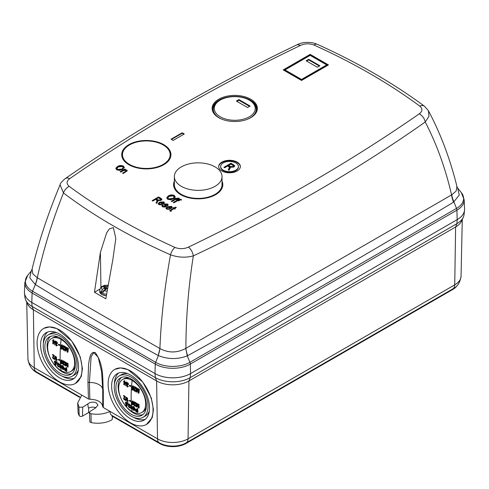 <?xml version="1.0" encoding="UTF-8"?>
<svg xmlns="http://www.w3.org/2000/svg" width="489" height="489" viewBox="0 0 489 489"><rect width="100%" height="100%" fill="white"/><g stroke="black" fill="none" stroke-linecap="round" stroke-linejoin="round"><path stroke-width="0.73" d="M129.469 144.958A23.833 13.759 0 0 0 122.488 154.689A23.833 13.759 0 0 0 137.201 167.397A23.833 13.759 0 0 0 163.173 164.42A23.833 13.759 0 0 0 170.154 154.689A23.833 13.759 0 0 0 155.441 141.975A23.833 13.759 0 0 0 129.469 144.958M181.346 186.327A23.833 13.759 0 0 0 207.318 189.31A23.833 13.759 0 0 0 222.024 176.596A23.833 13.759 0 0 0 215.044 166.871A23.833 13.759 0 0 0 189.078 163.888A23.833 13.759 0 0 0 174.365 176.596A23.833 13.759 0 0 0 181.346 186.327M174.365 176.596L174.365 184.64A23.833 13.759 0 0 0 181.346 194.365A23.833 13.759 0 0 0 207.318 197.348A23.833 13.759 0 0 0 222.024 184.64L222.024 176.596M106.944 291.089A5.067 2.922 180 0 1 104.102 290.704L106.596 288.797L107.476 289.011M105.508 289.922L104.444 285.943A4.138 2.39 0 0 0 103.711 286.279A4.138 2.39 0 0 0 103.124 286.707L104.67 287.66L104.768 290.142M104.976 289.977L104.67 287.66M105.593 289.506L105.789 286.401L104.444 285.943M106.633 288.791L106.633 286.53L105.789 286.401M107.311 288.736L106.822 288.84L107.348 288.522M106.785 288.828L106.633 286.53M106.669 286.523L107.745 286.065M104.658 287.679L102.244 289.635A5.067 2.922 180 0 1 102.592 286.413A5.067 2.922 180 0 1 107.861 285.338M104.102 290.704L102.635 293.064L101.779 292.642L101.058 292.153L102.244 289.635M104.903 289.934L101.058 292.153M106.272 295.631L101.895 294.506M221.872 170.973A10.831 6.253 180 0 1 218.699 166.547A10.831 6.253 180 0 1 225.386 160.771A10.831 6.253 180 0 1 237.189 162.128A10.831 6.253 180 0 1 240.362 166.547A10.831 6.253 180 0 1 233.675 172.324A10.831 6.253 180 0 1 221.872 170.973M218.705 166.792A10.831 6.253 180 0 1 225.576 161.205A10.831 6.253 180 0 1 237.189 162.611A10.831 6.253 180 0 1 240.356 166.792M218.76 117.69A22.61 13.056 180 0 1 212.898 111.816A22.61 13.056 180 0 1 223.461 97.146A22.61 13.056 180 0 1 250.741 99.224A22.61 13.056 180 0 1 256.603 111.816A22.61 13.056 180 0 1 240.619 121.064A22.61 13.056 180 0 1 218.76 117.69M213.082 112.195A22.256 12.848 180 0 1 223.931 98.032A22.256 12.848 180 0 1 250.49 100.178A22.256 12.848 180 0 1 256.419 112.195M222.024 181.071A24.615 14.212 180 0 1 222.813 184.811A24.615 14.212 180 0 1 207.477 197.8A24.615 14.212 180 0 1 180.789 194.689A24.615 14.212 180 0 1 173.583 184.811A24.615 14.212 180 0 1 174.365 181.071M173.638 185.618A24.584 14.193 180 0 1 174.365 182.758M128.913 164.738A24.615 14.212 180 0 1 121.706 154.866A24.615 14.212 180 0 1 136.761 141.59A24.615 14.212 180 0 1 163.729 144.64A24.615 14.212 180 0 1 170.936 154.866A24.615 14.212 180 0 1 155.6 167.855A24.615 14.212 180 0 1 128.913 164.738M121.761 155.667A24.584 14.193 180 0 1 123.057 151.712M238.394 166.547L238.394 167.03A8.863 5.116 180 0 1 232.923 171.755A8.863 5.116 180 0 1 223.265 170.649A8.863 5.116 180 0 1 220.667 167.03L220.667 166.547A8.863 5.116 0 0 0 223.265 170.166A8.863 5.116 0 0 0 232.923 171.272A8.863 5.116 0 0 0 238.394 166.547A8.863 5.116 0 0 0 235.796 162.929A8.863 5.116 0 0 0 226.138 161.822A8.863 5.116 0 0 0 220.667 166.547M249.934 100.496L249.237 100.098A20.483 11.828 0 0 0 220.27 100.098A20.483 11.828 0 0 0 220.27 116.822A20.483 11.828 0 0 0 249.237 116.822A20.483 11.828 0 0 0 249.237 100.098L249.934 100.496A21.467 12.396 0 0 1 247.263 119.334M220.27 100.098L219.573 100.496A21.467 12.396 0 0 0 219.573 118.026A21.467 12.396 0 0 0 222.238 119.334M99.884 289.103L94.456 292.239L105.832 298.803L112.861 259.512L115.82 238.449L113.369 227.642L109.444 228.834L106.688 232.764L100.404 252.318L100.923 287.263M31.816 302.453L32.097 292.997A3.936 2.274 -60 0 1 32.494 291.224A24.218 13.979 180 0 1 27.696 275.399L24.847 282.532L24.45 291.817A25.171 14.536 0 0 0 31.816 302.453L154.982 373.559A25.171 14.536 0 0 0 190.582 373.559L457.184 219.64A25.171 14.536 0 0 0 464.55 209.005L464.153 199.714L461.304 192.587A24.218 13.979 180 0 1 456.506 208.412A3.936 2.274 60 0 1 456.903 210.184L190.3 364.109L190.582 373.559M94.456 292.239L100.404 252.318M154.982 373.559L155.264 364.109A24.774 14.303 0 0 0 190.3 364.109A3.936 2.274 -120 0 0 189.903 362.331L456.506 208.412L453.92 201.939A19.694 11.161 56.6 0 1 451.769 194.83L451.585 194.915A19.694 11.302 -121.1 0 0 453.554 202.171C365.644 255.111 277.025 306.273 187.69 355.662A19.694 11.43 61.1 0 1 185.912 348.302C185.924 318.162 188.399 287.355 193.332 255.881C277.819 216.028 355.118 171.401 425.228 121.993C436.659 144.029 445.442 168.338 451.585 194.915L185.728 348.425C177.122 353.058 168.54 353.113 159.982 348.596L159.897 348.535A19.694 11.449 -61.5 0 1 158.185 355.479C116.81 332.936 75.868 309.299 35.367 284.574A19.694 11.284 121.4 0 0 37.305 277.758C43.301 250.013 52.017 221.755 63.454 192.978C94.634 216.456 130.325 237.055 170.52 254.787C164.677 286.786 161.138 318.033 159.897 348.535L37.219 277.715A19.694 11.21 -57.4 0 1 35.196 284.464L29.768 277.844L31.247 271.028L32.085 269.127L32.836 273.883L37.219 277.715M428.437 110.734L428.969 116.376L425.228 121.993C424.421 118.344 422.435 115.624 419.262 113.845C349.378 162.366 272.416 206.798 188.375 247.147A7.879 4.108 -115.6 0 1 193.332 255.881C185.808 257.899 178.204 257.532 170.52 254.787A7.879 3.961 -65.7 0 1 175.013 247.452C135.392 229.567 100.123 209.206 69.206 186.364A7.879 5.067 126.5 0 0 63.454 192.978L60.092 184.769C48.142 213.369 38.802 241.487 32.085 269.127L32.085 269.127M419.262 113.845C422.594 111.333 422.771 108.76 419.794 106.125C388.816 83.252 353.547 62.892 313.987 45.043C309.445 43.325 304.989 43.423 300.625 45.349C216.584 85.697 139.622 130.129 69.738 178.65A7.879 4.945 -124.8 0 0 65.239 178.613L65.239 178.613C62.079 181.248 60.361 183.302 60.092 184.769M159.982 348.596L158.185 355.479M185.728 348.425L187.311 355.864C177.611 359.519 167.959 359.427 158.363 355.576L155.661 362.331A3.936 2.274 120 0 0 155.264 364.109L32.097 292.997A24.774 14.303 0 0 1 24.847 282.532M179.408 200.545L178.736 200.93L177.984 200.496L173.968 202.813L173.302 202.428L177.318 200.111L176.731 199.769L177.397 199.384L177.984 199.72L180.887 199.274L181.413 199.677L180.741 199.958L178.65 200.111L179.408 200.545M177.318 199.335L176.645 199.72L175.893 199.286L171.877 201.602L171.211 201.217L175.227 198.901L174.64 198.565L175.306 198.179L175.893 198.516L178.797 198.069L179.322 198.467L178.65 198.754L176.56 198.901L177.318 199.335M173.503 198.834L170.539 199.787L167.66 199.261L166.767 197.587L168.326 195.936C170.166 194.787 172.146 194.622 174.267 195.453L175.221 196.792L173.503 198.834M166.712 197.966L168.326 196.419C170.166 195.264 172.146 195.105 174.267 195.936L175.196 197.03M166.926 205.337L166.847 204.42L165.435 204.268L165.258 204.616L166.382 206.138L165.765 206.878L162.672 206.835L161.957 205.967L162.58 205.05L163.332 205.386L162.941 205.936L163.387 206.474L165.251 206.224L164.157 204.622L164.671 203.937L167.495 204.023L168.222 204.922L167.678 205.673L166.926 205.337L167.244 204.885L167.244 205.368M165.435 204.268L165.258 205.099L165.435 204.75L165.258 205.099L166.309 206.382M163.124 204.255L159.989 202.684L159.151 203.687L159.555 204.268L161.492 204.323L162.079 204.757L158.882 204.653L158.167 203.687L159.445 202.22L163.742 201.853L164.402 202.788L163.124 204.255M125.416 171.492L125.899 170.325L123.369 170.649L120.814 172.122L120.147 171.737L124.829 169.035L125.41 169.371L124.744 169.756L126.706 170.019L127.256 170.759L123.24 173.522L122.568 173.137L125.416 171.492L125.416 171.975L125.899 170.808M126.199 171.217L125.899 170.325M122.605 169.445L119.634 170.404L116.761 169.879L115.869 168.198L117.427 166.547C119.261 165.398 121.241 165.239 123.369 166.064L124.322 167.403L122.605 169.445M115.814 168.577L117.427 167.03C119.261 165.881 121.241 165.722 123.369 166.547L124.298 167.641M184.267 133.986L173.13 140.416L171.04 139.212L182.183 132.782L184.267 133.986M310.16 54.358L328.455 64.921L301.53 80.465L283.235 69.909L310.16 54.358L310.16 55.19L327.734 65.337M156.682 201.694L157.091 200.618L155.643 199.402L152.8 201.04L152.128 200.655L158.564 196.939L160.93 198.302L161.926 199.341L161.058 200.423L157.77 200.582L156.81 203.357L156.052 202.917L156.682 201.694L156.242 203.027M170.899 208.742L167.764 207.171L166.932 208.18L167.336 208.754L169.267 208.815L169.854 209.249L166.657 209.139L165.942 208.173L167.226 206.713L171.517 206.346L172.177 207.275L170.899 208.742M174.035 208.669L170.826 210.588L171.278 211.034L170.692 211.468L169.744 210.649L173.369 208.283L172.862 207.99L173.534 207.605L174.035 207.892L175.203 207.22L176.376 207.318L174.701 208.283L175.374 208.669L174.701 209.054L174.035 208.669M170.826 210.588L170.985 211.248M453.554 202.171L459.263 195.08L457.673 188.118L461.304 192.587M300.625 45.349L297.214 44.676C212.819 85.19 135.49 129.836 65.239 178.613M419.794 106.125A7.879 5.067 -53.5 0 1 424.476 106.223L428.45 110.752C440.668 133.827 450.161 159.041 456.915 186.388L457.673 188.118M451.769 194.83L456.151 191.065L456.915 186.388M178.986 200.783L178.65 200.111M181.413 200.16L180.887 199.756L177.146 200.013M180.887 199.274L180.887 199.756M178.467 199.445L178.467 199.928M177.984 199.72L177.984 200.203M177.397 199.384L177.397 199.867M177.318 200.111L177.318 200.594L173.717 202.666M176.896 199.579L176.56 198.901M179.322 198.95L178.797 198.552L175.056 198.803M178.797 198.069L178.797 198.552M176.376 198.234L176.376 198.717M175.893 198.516L175.893 198.999M175.306 198.179L175.306 198.662M175.227 198.901L175.227 199.384L171.627 201.462M174.267 195.453L174.267 195.936M168.326 195.936L168.326 196.419M166.847 204.903L166.926 205.82M168.167 205.154L167.495 204.506L164.671 204.42L164.671 203.937M167.495 204.023L167.495 204.506M164.212 204.867L164.671 204.42M165.251 206.224L165.251 206.706L164.976 207.043L164.976 206.56M163.387 206.474L163.387 206.957L164.976 207.043M162.941 205.936L163.387 206.957M162.58 205.05L163.008 205.722M162.006 206.199L162.58 205.527M163.742 201.853L164.371 203.027M159.445 202.22L159.445 202.703L163.742 202.336M158.204 203.925L159.445 202.703M161.492 204.323L161.627 204.903M159.555 204.268L159.555 204.75L161.492 204.805M159.151 203.687L159.555 204.75M122.99 173.375L125.416 171.975M126.706 170.019L127.201 170.991M125.575 170.184L126.706 170.502M124.744 169.756L124.744 170.123M124.829 169.035L124.995 169.61M120.563 171.975L124.829 169.518M123.369 166.064L123.369 166.547M117.427 166.547L117.427 167.03M183.852 134.224L182.183 133.265L182.183 132.782M182.183 133.265L171.456 139.451M283.956 70.324L310.16 55.19M222.024 182.758A24.584 14.193 180 0 1 222.758 185.618M169.585 151.712A24.584 14.193 180 0 1 170.881 155.667M157.091 200.618L156.682 202.177M157.892 201.48L157.77 200.582M158.564 196.939L158.564 197.422L161.877 199.591M152.55 200.893L158.564 197.422M171.517 206.346L172.146 207.519M167.226 206.713L167.226 207.195L171.517 206.829M165.979 208.412L167.226 207.195M169.267 208.815L169.402 209.39M167.336 208.754L167.336 209.237L169.267 209.292M166.932 208.18L167.336 209.237M170.826 211.071L170.826 210.722M174.701 208.283L174.952 208.907M175.203 207.22L175.203 207.703L175.643 207.739M174.035 207.892L174.035 208.375L175.203 207.703M173.534 207.605L174.035 208.375M173.369 208.283L173.369 208.766L169.836 210.9M297.214 44.676C303.229 41.522 312.22 41.871 317.227 44.291L317.227 44.291A7.879 3.961 114.3 0 0 313.987 45.043M424.476 106.223L424.476 106.223C393.04 83.014 357.288 62.372 317.227 44.291M174.029 197.917L174.218 196.884L174.029 197.917L172.855 198.919L168.405 199.31L167.709 198.314L168.986 196.327L173.522 195.893L174.029 197.434L172.855 198.436L168.405 198.827L167.709 197.837M160.698 202.318L163.075 202.244L163.491 202.953L162.916 203.601L160.698 202.318L160.698 202.801L162.916 204.084L163.491 203.204M123.13 168.528L123.32 167.495L123.13 168.528L121.957 169.53L117.507 169.921L116.81 168.931L118.087 166.938L122.623 166.504L123.13 168.045L121.957 169.047L117.507 169.438L116.81 168.448M326.731 65.728L301.53 80.275L284.953 70.709L285.001 69.909L310.16 55.379L326.683 64.921L326.731 65.728M160.838 199.457L160.386 200.521L157.959 200.356L156.394 199.445L156.394 198.962L158.485 197.758L160.838 199.457L160.386 200.038L157.959 199.873L156.394 198.962M168.473 206.81L170.85 206.731L171.266 207.446L170.692 208.088L168.473 206.81L168.473 207.293L170.692 208.571L171.266 207.691M168.405 199.31L168.405 198.827M172.855 198.919L172.855 198.436M162.916 203.601L162.916 204.084M117.507 169.921L117.507 169.438M121.957 169.53L121.957 169.047M301.53 80.275L301.53 79.444L285.001 69.909M326.683 64.921L301.53 79.444M157.959 200.356L157.959 199.873M160.386 200.521L160.386 200.038M170.692 208.088L170.692 208.571M228.974 168.479L229.427 167.287L227.813 165.93L224.659 167.751L223.913 167.324L231.065 163.198L234.793 165.863L233.834 167.067L230.185 167.244L229.115 170.331L228.271 169.842L229.427 167.287M319.885 65.764L317.33 67.237L306.145 60.783L308.7 59.303L319.885 65.764M250.117 106.046L247.562 107.519L236.376 101.064L238.932 99.585L250.117 106.046M228.461 169.952L228.974 168.962M230.185 167.244L230.319 168.192M231.065 163.198L231.065 163.681L234.751 166.113M224.329 167.568L231.065 163.681M308.7 59.303L308.7 59.89L319.384 66.058M306.646 61.07L308.7 59.89M238.932 99.585L238.932 100.251L249.543 106.382M236.951 101.394L238.932 100.251M233.589 165.997L233.088 167.122L230.392 166.938L228.65 165.93L228.65 165.447L230.973 164.108L233.589 165.997L233.088 166.645L230.392 166.456L228.65 165.447M230.392 166.938L230.392 166.456M233.088 167.122L233.088 166.645M129.353 403.981L128.381 404.152L129.353 403.981L130.257 405.485L129.836 405.729L128.937 404.226L128.173 404.819L128.723 405.98L128.448 406.481L129.279 407.844L130.043 406.958L130.38 407.203L129.701 407.6M129.707 405.852L129.065 406.004L128.497 405.008L128.913 404.77L129.707 405.852L129.188 406.457M124.09 380.803L124.811 380.772L124.732 381.738L125.777 382.435L124.499 384.696L123.79 384.739L123.968 382.227L123.625 381.988L124.09 380.803L124.31 381.976L125.361 382.679L124.084 384.935M127.88 382.722L126.871 382.911L127.88 382.722L128.589 384.336L128.167 384.58L127.464 382.96L126.523 383.657L126.908 384.916L126.51 385.485L127.171 386.952L127.984 386.469L127.666 386.218L128.405 386.231L127.586 386.707M127.244 385.473L127.605 386.304L127.183 386.542L126.828 385.711L127.244 385.473M127.922 384.77L127.274 384.922L126.84 383.853L127.256 383.614L127.922 384.77L127.378 385.405M129.463 385.473L129.878 385.234L130.869 385.821L130.416 386.512L129.426 385.925L129.463 385.473L130.453 386.059L130.416 386.512M124.23 398.358L124.719 399.293L124.304 399.537L123.815 398.602L125.398 396.548L123.815 395.485L123.393 395.723L124.976 396.787L125.398 396.548M123.393 395.723L124.567 396.934L123.503 398.382L124.316 399.898L125.05 399.354L124.732 399.103L125.465 399.116L124.732 399.66M126.529 397.239L125.942 400.46L125.526 400.705L125.869 397.325L126.529 397.239L126.113 397.478L125.526 400.705M126.755 397.936L127.495 397.899L127.617 400.772L128.228 400.607L128.252 401.029L126.926 401.603L126.755 397.936L127.195 401.011L127.812 400.852L127.134 401.732L127.666 401.292M129.261 400.546L129.677 400.302L130.673 400.888L130.27 401.555L129.261 400.546L130.27 401.555M126.877 382.08L125.404 385.821L126.217 382.166L126.877 382.08L125.404 385.821M127.702 403.015L128.069 402.753L127.44 403.346L127.641 403.957L128.063 403.712L128.02 403.205L127.605 403.449M127.971 402.508L127.44 403.346L128.02 403.205M125.979 403.022L126.559 404.146L126.144 404.385L125.557 403.266L125.979 403.022M126.84 403.883L125.973 402.368L125.477 402.276L126.388 402.123L127.262 403.645L126.529 403.731L126.003 402.74L125.557 403.266L126.003 402.74M127.281 404.33L126.541 404.317L127.281 404.33L127.232 405.98L126.81 406.218L125.551 405.02L125.966 404.776L126.92 405.399M132.152 380.46A19.077 11.015 -120 0 0 122.617 379.513A19.077 11.015 -120 0 0 118.662 388.248A19.077 11.015 -120 0 0 132.152 411.61A19.077 11.015 -120 0 0 141.694 412.557A19.077 11.015 -120 0 0 145.643 403.822A19.077 11.015 -120 0 0 132.152 380.46A128.014 73.906 120 0 0 131.144 396.616L131.144 396.616A128.014 73.906 -60 0 0 131.706 407.924L131.174 408.242L131.785 408.077L131.828 408.486L132.207 407.838M131.755 408.419L130.924 408.816L130.587 405.247L131.339 405.198L131.327 408.15M58.332 362.979L57.36 363.144L58.332 362.979L59.23 364.482L58.814 364.721L57.916 363.217L57.152 363.81L57.702 364.977L57.421 365.479L58.258 366.836L58.937 366.438L58.607 366.194L59.358 366.2L58.674 366.597M58.68 364.843L58.044 365.002L57.476 364.005L57.891 363.767L58.68 364.843L58.167 365.454M53.063 339.8L53.79 339.769L53.704 340.729L54.756 341.432L53.478 343.694L52.769 343.736L52.946 341.218L52.604 340.986L53.063 339.8L53.289 340.974L54.334 341.67L53.063 343.932M56.858 341.713L55.85 341.909L56.858 341.713L57.561 343.333L57.146 343.571L56.437 341.958L55.495 342.655L55.887 343.914L55.489 344.482L56.143 345.943L57.06 344.971L57.384 345.222L56.565 345.705M56.223 344.464L56.577 345.301L56.162 345.54L55.801 344.708L56.223 344.464M56.895 343.761L56.253 343.92L55.813 342.85L56.235 342.612L56.895 343.761L56.357 344.403M58.442 344.47L58.857 344.225L59.847 344.812L59.395 345.509L58.405 344.922L58.442 344.47L59.432 345.057L59.395 345.509M53.209 357.355L53.698 358.29L53.277 358.529L52.788 357.593L54.371 355.546L52.788 354.476L52.372 354.721L53.955 355.784L54.371 355.546M52.372 354.721L53.539 355.925L52.482 357.38L53.289 358.895L54.022 358.351L53.711 358.101L54.444 358.113L53.711 358.657M55.508 356.236L54.921 359.458L54.505 359.702L54.847 356.322L55.508 356.236L55.092 356.475L54.505 359.702M55.734 356.933L56.467 356.891L56.59 359.763L57.207 359.604L57.225 360.026L55.899 360.601L55.734 356.933L56.174 360.008L56.785 359.849L56.107 360.729L56.645 360.289M58.24 359.537L58.656 359.299L59.646 359.886L59.248 360.552L58.24 359.537L59.248 360.552M55.856 341.077L54.383 344.812L55.196 341.163L55.856 341.077L54.383 344.812M56.675 362.013L57.048 361.744L56.418 362.343L56.62 362.948L57.036 362.71L56.999 362.202L56.577 362.441M56.944 361.505L56.418 362.343L56.999 362.202M54.951 362.019L55.538 363.138L55.123 363.382L54.536 362.257L54.951 362.019M55.819 362.881L54.951 361.359L54.456 361.273L55.367 361.12L56.235 362.642L55.508 362.722L54.982 361.732L54.536 362.257L54.982 361.732M56.259 363.327L55.52 363.315L56.259 363.327L56.204 364.971L55.789 365.216L54.523 364.012L54.945 363.773L55.899 364.397M61.131 339.452A19.077 11.015 -120 0 0 51.59 338.51A19.077 11.015 -120 0 0 47.641 347.239A19.077 11.015 -120 0 0 61.131 370.607A19.077 11.015 -120 0 0 70.667 371.548A19.077 11.015 -120 0 0 74.621 362.82A19.077 11.015 -120 0 0 61.131 339.452A128.014 73.906 120 0 0 60.123 355.613L60.123 355.613A128.014 73.906 -60 0 0 60.685 366.921L60.147 367.233L60.764 367.074L60.807 367.483L61.18 366.829M60.734 367.416L59.902 367.814L59.566 364.244L60.312 364.195L60.3 367.147M114.768 369.397L120.538 367.911L127.886 369.617L142.776 382.056L151.309 397.979L153.448 409.672L152.293 417.502L146.468 424.446A31.767 18.337 -120 0 0 153.045 409.904A31.767 18.337 -120 0 0 139.182 377.942A31.767 18.337 -120 0 0 114.701 369.433A31.767 18.337 -120 0 0 108.124 383.975A31.767 18.337 -120 0 0 121.987 415.937A31.767 18.337 -120 0 0 146.468 424.446M43.741 328.388L49.517 326.909L56.858 328.614L71.755 341.053L80.282 356.97L82.427 368.669L81.272 376.499L75.447 383.443A31.767 18.337 -120 0 0 82.024 368.902A31.767 18.337 -120 0 0 68.16 336.939A31.767 18.337 -120 0 0 43.68 328.425A31.767 18.337 -120 0 0 37.103 342.966A31.767 18.337 -120 0 0 50.966 374.935A31.767 18.337 -120 0 0 75.447 383.443M82.745 407.148L82.47 416.115A1.968 1.137 180 0 1 79.689 416.115A1.968 1.137 180 0 1 79.224 415.693A19.707 11.375 180 0 1 78.075 412.141L77.684 402.96L78.857 406.738L79.414 407.245L82.745 407.148L87.837 403.914C90.306 401.927 93.161 401.597 96.394 402.93L97.983 405.21L95.202 408.168L90.135 411.414L89.444 412.484L90.135 413.437L91.009 413.749C97.824 414.886 104.151 414.104 109.988 411.396L157.513 438.835L156.627 380.962L155.349 377.63L155.025 373.59M112.348 417.196L112.201 419.611A19.707 11.375 180 0 1 91.137 422.575A1.968 1.137 180 0 1 90.41 422.307A1.968 1.137 180 0 1 89.835 421.53L89.444 412.484M145.319 419.232A26.822 15.483 60 0 1 133.454 417.27M149.548 407.887A26.822 15.483 60 0 1 143.992 420.167A26.822 15.483 60 0 1 123.326 412.979A26.822 15.483 60 0 1 111.62 385.992A26.822 15.483 60 0 1 117.177 373.712A26.822 15.483 60 0 1 137.843 380.9A26.822 15.483 60 0 1 149.548 407.887M74.297 378.229A26.822 15.483 60 0 1 62.427 376.261M78.527 366.884A26.822 15.483 60 0 1 72.971 379.158A26.822 15.483 60 0 1 52.305 371.976A26.822 15.483 60 0 1 40.599 344.983A26.822 15.483 60 0 1 46.155 332.709A26.822 15.483 60 0 1 66.822 339.892A26.822 15.483 60 0 1 78.527 366.884M131.144 416.121A23.882 13.79 -120 0 0 143.081 417.3A23.882 13.79 -120 0 0 146.743 398.162A23.882 13.79 -120 0 0 131.144 377.117A23.882 13.79 -120 0 0 119.2 375.937A23.882 13.79 -120 0 0 115.538 395.075A23.882 13.79 -120 0 0 131.144 416.121M149.365 410.846A23.882 13.79 60 0 1 145.319 416.011L143.081 417.3M60.123 375.112A23.882 13.79 -120 0 0 72.06 376.298A23.882 13.79 -120 0 0 75.722 357.159A23.882 13.79 -120 0 0 60.123 336.114A23.882 13.79 -120 0 0 48.179 334.928A23.882 13.79 -120 0 0 44.517 354.067A23.882 13.79 -120 0 0 60.123 375.112M78.338 369.843A23.882 13.79 60 0 1 74.297 375.008L72.06 376.298M142.99 414.556A21.577 12.457 60 0 1 133.375 412.942A21.577 12.457 60 0 1 119.603 394.953A21.577 12.457 60 0 1 121.529 377.386M131.144 414.232A21.577 12.457 60 0 1 117.048 395.222A21.577 12.457 60 0 1 120.355 377.936A21.577 12.457 60 0 1 131.144 378.999A21.577 12.457 60 0 1 145.239 398.015A21.577 12.457 60 0 1 141.932 415.302A21.577 12.457 60 0 1 131.144 414.232M71.969 373.553A21.577 12.457 60 0 1 62.354 371.94A21.577 12.457 60 0 1 48.582 353.95A21.577 12.457 60 0 1 50.508 336.383M60.123 373.229A21.577 12.457 60 0 1 46.027 354.219A21.577 12.457 60 0 1 49.334 336.927A21.577 12.457 60 0 1 60.123 337.997A21.577 12.457 60 0 1 74.212 357.007A21.577 12.457 60 0 1 70.905 374.299A21.577 12.457 60 0 1 60.123 373.229M122.617 379.513L123.839 378.804A19.077 11.015 60 0 1 129.561 378.186M51.59 338.51L52.818 337.801A19.077 11.015 60 0 1 58.539 337.178M157.311 374.751A25.11 14.499 0 0 0 188.253 374.751M459.244 218.296A25.11 14.499 0 0 0 464.526 210.258A25.11 14.499 0 0 0 464.526 208.473M24.474 291.291A25.11 14.499 0 0 0 24.474 293.076A25.11 14.499 0 0 0 29.756 301.108M190.539 373.59L190.215 377.63A24.658 14.236 180 0 1 155.349 377.63L32.103 306.475A24.658 14.236 180 0 1 25.709 300.075A24.658 14.236 180 0 1 24.927 297.294L24.474 293.076M464.526 210.258L464.073 214.475A24.658 14.236 180 0 1 463.291 217.263A24.658 14.236 180 0 1 456.897 223.662L457.221 219.622M462.27 219.469L461.06 276.206A21.595 12.469 180 0 1 454.733 284.867L188.051 438.835A21.595 12.469 180 0 1 157.513 438.835A9.077 5.245 120 0 0 159.39 442.863A9.077 5.245 120 0 0 159.487 442.918A18.796 10.856 0 0 0 160.099 443.254A18.796 10.856 0 0 0 185.465 443.254A18.796 10.856 0 0 0 186.071 442.918A9.077 5.245 -120 0 0 186.175 442.863A9.077 5.245 -120 0 0 188.051 438.835L188.931 380.962L190.215 377.63L456.897 223.662L455.62 226.994L188.931 380.962A22.842 13.191 180 0 1 156.627 380.962L33.38 309.806A22.842 13.191 180 0 1 27.463 303.871L25.709 300.075M463.291 217.263L461.537 221.059A22.842 13.191 180 0 1 455.62 226.994L454.733 284.867A9.077 5.245 60 0 1 452.857 288.895A9.077 5.245 60 0 1 452.759 288.95L186.266 442.802M31.779 302.434L32.103 306.475L33.38 309.806L34.267 367.679L88.454 398.963L87.953 382.16L88.57 364.244C89.566 359.287 89.78 351.279 95.221 352.551C104.249 364.898 102.384 379.336 103.313 391.029L103.326 407.545L109.988 411.396C110.031 413.401 110.679 414.758 111.938 415.461L160.099 443.254M88.454 398.963L89.848 399.269L89.414 382.465L91.119 356.75L93.68 352.648L98.155 357.147L101.602 371.732L102.739 390.155L102.745 406.72C101.932 402.013 97.635 399.531 89.848 399.269M81.785 395.112L77.684 402.96M103.326 407.545L102.745 406.72L102.739 390.198A1.968 1.174 179.9 0 1 102.739 390.155M27.94 359.018C28.9 365.362 31.632 369.592 36.143 371.707L79.909 396.976L36.241 371.762A9.077 5.245 -60 0 1 36.143 371.707A9.077 5.245 -60 0 1 34.267 367.679A21.595 12.469 180 0 1 27.94 359.018L26.73 302.281M159.292 442.802L111.938 415.461L111.92 415.986L159.487 443.45L159.487 442.918M186.071 442.918L186.071 443.45A18.796 10.856 180 0 1 159.487 443.45M112.311 416.206L112.274 417.245L113.191 416.714M87.837 403.914C88.081 406.872 88.381 408.248 88.735 408.052A5.416 3.13 180 0 1 95.966 407.832M82.47 416.115L88.601 412.575L88.735 408.052M36.241 371.762L36.241 372.294L79.621 397.337M36.241 372.294A18.796 10.856 180 0 1 31.907 368.382M457.093 285.57A18.796 10.856 180 0 1 452.759 289.482L452.759 288.95M186.071 443.45L452.759 289.482M114.414 384.293A26.822 15.483 60 0 1 118.644 373.034M43.393 343.284A26.822 15.483 60 0 1 47.622 332.031M89.493 412.16A5.611 3.24 0 0 0 88.601 412.575M119.2 375.937L121.437 374.641A23.882 13.79 60 0 1 127.935 373.724M48.179 334.928L50.416 333.639A23.882 13.79 60 0 1 56.907 332.722M146.315 407.203A19.077 11.015 60 0 1 142.916 411.848L141.694 412.557M75.294 366.2A19.077 11.015 60 0 1 71.895 370.845L70.667 371.548M133.723 406.5L132.219 406.659L133.723 406.5L135.282 409.061L134.86 409.305L133.301 406.744M134.444 409.874L133.656 409.978L134.273 410.075L134.518 409.134L133.356 407.166L132.58 407.086L132.635 407.734L133.485 408.596L133.9 408.352L132.996 406.842M134.072 409.739L132.867 408.468L132.446 408.712L133.668 410.369L134.524 410.497L134.86 409.305M134.524 410.497L135.282 409.061M137.403 409.855L135.942 409.342L135.325 410.265L135.948 411.487L137.556 412.374L137.971 412.135L137.641 408.608L136.865 408.67L137.641 408.608M133.974 386.823L133.937 387.282L135.233 387.979L133.754 389.678L134.524 391.212L135.557 391.029L135.911 390.295L135.563 390.057L134.561 390.821L134.096 389.874L136.174 387.532L134.396 386.585L133.974 386.823L135.759 387.777M135.141 391.267L135.496 390.534L135.147 390.301L134.561 390.821L134.982 390.583L134.512 389.635L136.174 387.532M137.55 389.66L136.407 392.147L136.822 391.909L137.709 389.568M138.919 389.378L138.625 393.26L139.047 393.022L139.334 389.134L138.558 389.201L139.334 389.134M138.442 390.589L138.155 388.547L137.372 388.608L138.155 388.547M136.792 390.094L136.969 387.948L136.199 388.003L136.969 387.948M133.008 404.727L133.784 403.358L133.68 402.41M133.656 402.288L132.843 401.011L132.36 400.962L131.627 402.63L131.969 404.25L132.592 404.965L133.485 404.782M137.336 404.739L136.535 407.025L136.951 406.787L137.525 404.629M138.595 404.519L138.76 408.138L139.182 407.899L139.01 404.281L138.234 404.342L139.01 404.281M138.271 405.381L137.825 403.694L137.042 403.749L137.825 403.694M136.712 404.953L136.639 403.089L135.869 403.15L136.639 403.089M135.074 405.852L135.911 405.253L135.557 405.02L134.646 405.729L134.102 404.825L135.844 402.679L134.059 401.732L133.644 401.97L135.429 402.924M133.644 401.97L133.656 402.398L134.958 403.095L133.754 404.629L134.658 406.09L135.49 405.491L135.141 405.259L134.646 405.729L135.068 405.485L134.518 404.586L135.844 402.679M133.852 388.223L133.045 390.308L133.852 388.223L132.605 388.345L132.116 387.166L132.757 386.524L133.54 387.704L132.788 386.121L132.207 386.078L133.204 385.876L131.779 386.995L132.476 388.694L132.971 388.81L132.788 389.696L131.755 389.122L132.177 388.877L133.204 389.458M133.436 388.468L132.605 388.345L133.02 388.101L132.531 386.921L133.173 386.286M133.54 387.704L133.962 387.465L133.204 385.876M62.702 365.497L61.198 365.656L62.702 365.497L64.255 368.058L63.839 368.296L62.28 365.735M63.417 368.871L62.635 368.975L63.246 369.067L63.491 368.125L62.335 366.163L61.559 366.078L61.614 366.726L62.464 367.587L62.879 367.349L61.975 365.839M63.05 368.737L61.84 367.465L61.425 367.704L62.647 369.366L63.503 369.495L63.839 368.296M63.503 369.495L64.255 368.058M66.382 368.853L64.915 368.339L64.303 369.262L64.927 370.485L66.528 371.371L66.95 371.133L66.614 367.606L65.844 367.667L66.614 367.606M62.953 345.821L62.91 346.279L64.212 346.976L62.726 348.675L63.503 350.21L64.536 350.02L64.89 349.287L64.542 349.054L63.539 349.818L63.075 348.871L65.153 346.53L63.368 345.582L62.953 345.821L64.731 346.774M64.12 350.265L64.469 349.531L64.126 349.299L63.539 349.818L63.955 349.574L63.491 348.626L65.153 346.53M66.528 348.651L65.385 351.145L66.687 348.559M67.898 348.376L67.604 352.257L68.026 352.019L68.313 348.131L67.537 348.192L68.313 348.131M67.421 349.58L67.127 347.545L66.345 347.6L67.127 347.545M65.77 349.085L65.942 346.939L65.171 347.001L65.942 346.939M61.987 363.718L62.763 362.355L62.659 361.408M62.629 361.285L61.822 360.008L61.339 359.953L60.599 361.628L60.942 363.248L61.565 363.963L62.464 363.779M66.308 363.737L65.514 366.023L65.929 365.784L66.498 363.627M67.574 363.516L67.739 367.135L68.154 366.897L67.989 363.272L67.207 363.339L67.989 363.272M67.244 364.378L66.804 362.685L66.021 362.746L66.804 362.685M65.685 363.95L65.618 362.086L64.848 362.147L65.618 362.086M64.053 364.849L64.884 364.244L64.536 364.012L63.625 364.721L63.081 363.822L64.823 361.677L63.038 360.723L62.623 360.968L64.407 361.915M62.623 360.968L62.635 361.395L63.937 362.092L62.733 363.627L63.637 365.087L64.469 364.488L64.114 364.256L63.625 364.721L64.041 364.482L63.497 363.578L64.823 361.677M62.83 347.221L62.024 349.305L62.83 347.221L61.577 347.337L61.094 346.157L61.73 345.521L62.519 346.701L61.767 345.112L61.186 345.069L62.182 344.873L60.752 345.992L61.455 347.691L61.95 347.807L61.761 348.694L60.734 348.113L61.149 347.875L62.182 348.455M62.415 347.459L61.577 347.337L61.999 347.098L61.51 345.919L62.152 345.283M62.519 346.701L62.934 346.456L62.182 344.873M131.138 408.945L131.828 408.486L131.138 408.945M132.446 408.712L133.197 408.566M133.656 409.978L132.776 408.81M132.635 407.734L133.051 407.49M133.448 408.181L133.864 407.942M133.485 408.596L132.336 407.954L132.219 406.659M136.682 409.489L136.266 409.727L136.987 410.1L136.865 408.67M137.22 408.853L137.556 412.374M136.266 409.727L135.52 409.58M134.512 389.635L134.096 389.874M135.496 390.534L135.911 390.295M136.407 392.147L135.905 391.891L136.199 388.003M136.547 388.187L136.303 391.402L137.372 388.608M137.733 388.792L138.295 392.594L138.558 389.201M138.625 393.26L138.063 392.985L137.501 389.262L137.293 389.806M132.592 404.965L133.784 403.358M132.843 401.011L132.421 401.255L133.369 403.602M136.535 407.025L136.034 406.769L135.869 403.15M136.223 403.333L136.352 406.322L137.042 403.749M137.409 403.932L138.375 407.508L138.234 404.342M138.76 408.138L138.198 407.863L137.103 404.868M134.518 404.586L134.102 404.825M135.49 405.491L135.911 405.253M134.658 406.09L135.661 405.925M133.045 390.308L131.73 389.574L131.755 389.122M132.819 386.273L132.403 386.518L132.757 386.524M132.531 386.921L132.116 387.166M131.339 405.198L130.918 405.442L131.174 408.242M130.587 405.247L130.918 405.442M126.541 404.317L126.144 404.385L126.541 404.317M125.551 405.02L126.504 405.644L126.529 404.849L125.251 403.077L126.388 402.123M126.865 404.574L126.81 406.218M127.55 402.753L127.281 403.254L127.55 402.753M127.641 403.957L127.281 403.254M130.673 400.888L130.251 401.127M127.495 397.899L127.073 398.138M124.316 399.898L125.251 399.77M125.05 399.354L125.465 399.116M124.732 399.103L124.304 399.537L124.732 399.103M123.815 398.602L124.976 396.787M130.869 385.821L130.453 386.059M127.171 386.952L128.106 386.768M127.984 386.469L128.405 386.231M127.666 386.218L127.183 386.542L127.666 386.218M127.501 385.008L127.427 385.442M127.274 384.922L127.696 384.684M127.421 383.364L126.84 383.853L127.421 383.364L128.167 384.58M126.908 384.916L126.51 385.485M125.74 382.893L125.325 383.131M125.777 382.435L125.361 382.679M124.732 381.738L124.31 381.976M124.811 380.772L124.395 381.01M124.041 381.31L123.662 381.536M129.279 407.844L130.38 407.203M129.237 406.445L128.772 406.701L129.23 407.471L129.628 407.245M129.285 406.09L129.285 406.481M129.065 406.004L129.481 405.76M128.962 404.586L128.497 405.008L128.962 404.586L129.836 405.729M128.723 405.98L128.448 406.481M60.116 367.942L60.807 367.483L60.116 367.942M61.425 367.704L62.17 367.563M62.635 368.975L61.755 367.807M61.614 366.726L62.03 366.487M62.421 367.178L62.843 366.933M62.464 367.587L61.314 366.952L61.198 365.656M65.66 368.48L65.245 368.724L65.96 369.091L65.844 367.667M66.198 367.844L66.528 371.371M65.245 368.724L64.499 368.578M63.491 348.626L63.075 348.871M64.469 349.531L64.89 349.287M65.385 351.145L64.884 350.888L65.171 347.001M65.526 347.184L65.275 350.393L66.345 347.6M66.712 347.783L67.274 351.591L67.537 348.192M67.604 352.257L67.042 351.982L66.48 348.254L66.272 348.804M61.565 363.963L62.763 362.355M61.822 360.008L61.4 360.252L62.347 362.6M65.514 366.023L65.013 365.766L64.848 362.147M65.196 362.325L65.33 365.32L66.021 362.746M66.388 362.93L67.348 366.499L67.207 363.339M67.739 367.135L67.17 366.86L66.082 363.865M63.497 363.578L63.081 363.822M64.469 364.488L64.884 364.244M63.637 365.087L64.64 364.916M62.024 349.305L60.703 348.565L60.734 348.113M61.797 345.271L61.376 345.509L61.73 345.521M61.51 345.919L61.094 346.157M60.312 364.195L59.896 364.439L60.147 367.233M59.566 364.244L59.896 364.439M55.52 363.315L55.123 363.382L55.52 363.315M54.523 364.012L55.477 364.635L55.501 363.84L54.224 362.074L55.367 361.12M55.844 363.571L55.789 365.216M56.528 361.75L56.259 362.251L56.528 361.75M56.62 362.948L56.259 362.251M59.646 359.886L59.23 360.124M56.467 356.891L56.052 357.135M53.289 358.895L54.23 358.767M54.022 358.351L54.444 358.113M53.711 358.101L53.277 358.529L53.711 358.101M52.788 357.593L53.955 355.784M59.847 344.812L59.432 345.057M56.143 345.943L57.085 345.766M56.962 345.466L57.384 345.222M56.645 345.216L56.162 345.54L56.645 345.216M56.48 344.005L56.406 344.433M56.253 343.92L56.675 343.675M56.4 342.361L55.813 342.85L56.4 342.361L57.146 343.571M55.887 343.914L55.489 344.482M54.719 341.884L54.297 342.129M54.756 341.432L54.334 341.67M53.704 340.729L53.289 340.974M53.79 339.769L53.374 340.008M53.02 340.307L52.641 340.527M58.258 366.836L59.358 366.2M58.215 365.442L57.751 365.699L58.209 366.469L58.601 366.243M58.264 365.087L58.264 365.479M58.044 365.002L58.46 364.757M57.94 363.584L57.476 364.005L57.94 363.584L58.814 364.721M57.702 364.977L57.421 365.479M137.152 411.787L137.024 410.509L136.284 410.13L135.673 410.43L137.152 411.787M136.284 410.13L135.673 410.43L136.095 410.192L136.834 411.17L136.419 411.408M132.99 404.366L132.58 404.605L131.963 402.82L132.427 401.628L133.026 403.413L132.58 404.605L133.246 404.379M124.273 382.435L124.151 384.189L125.013 382.93L124.273 382.435M66.131 370.784L66.003 369.507L65.257 369.122L64.652 369.427L66.131 370.784M65.257 369.122L64.652 369.427L65.068 369.189L65.813 370.167L65.398 370.405M61.962 363.364L61.559 363.596L60.942 361.817L61.406 360.625L62.005 362.41L61.559 363.596L62.219 363.376M53.252 341.432L53.124 343.18L53.992 341.927L53.252 341.432M137.568 411.542L136.834 411.17M132.537 403.7L132.378 402.581L131.963 402.82M124.567 383.944L124.695 382.19M66.547 370.54L65.813 370.167M61.516 362.691L61.357 361.579L60.942 361.817M53.545 342.942L53.668 341.188M106.278 295.588A6.895 3.979 180 0 1 101.761 294.427A6.895 3.979 180 0 1 99.738 291.615L99.738 290.179A6.895 3.979 0 0 0 101.761 292.99A6.895 3.979 -0 0 0 106.486 294.158M457.184 219.64L456.903 210.184A24.774 14.303 0 0 0 464.153 199.714M187.69 355.662L187.311 355.864L189.903 362.331A24.218 13.979 180 0 1 155.661 362.331L32.494 291.224L35.367 284.574M69.206 186.364C66.229 183.736 66.406 181.162 69.738 178.65M188.375 247.147C184.011 249.066 179.555 249.17 175.013 247.452M165.74 205.203L165.74 205.686M160.93 198.302L160.93 198.785M170.692 209.824L170.692 210.307M233.693 164.714L233.693 165.196M132.152 411.61A128.014 73.906 -60 0 1 131.767 408.492M61.131 370.607A128.014 73.906 -60 0 1 60.74 367.49M79.224 415.693L78.857 406.738M102.733 389.592A12.885 7.439 0 0 0 89.414 382.465A1.968 1.137 178.3 0 1 87.953 382.16M103.313 391.029A1.968 1.174 179.9 0 1 102.739 390.198L101.614 371.793M91.137 422.575L91.009 413.749M135.361 388.621L134.946 388.865M135.202 403.669L134.787 403.908M124.414 397.734L124.829 397.49M64.34 347.618L63.925 347.856M64.181 362.661L63.766 362.905M53.393 356.732L53.808 356.487M221.914 187.146L221.927 185.887M174.475 187.146L174.463 185.887M99.738 290.179L100.667 287.569L101.669 286.597L104.457 285.356L107.886 285.197M106.266 295.668L101.798 294.519L99.738 291.615M31.247 271.028L27.696 275.399M165.245 205.007L165.245 204.524M170.808 211.144L170.808 210.661M185.465 443.254L452.857 288.895C457.368 286.78 460.1 282.55 461.06 276.206M131.669 407.948L131.248 408.187M134.915 390.845L135.337 390.601M134.982 405.76L135.404 405.515M125.704 402.698L126.119 402.453M127.403 402.777L127.825 402.539M127.274 400.962L127.69 400.717M124.597 399.592L125.019 399.348M127.079 383.339L127.495 383.095M126.749 384.965L127.171 384.721M129.768 407.924L130.19 407.679M128.638 404.55L129.053 404.311M128.583 406.017L129.004 405.778M60.642 366.939L60.226 367.184M63.894 349.837L64.31 349.598M63.961 364.757L64.377 364.513M54.682 361.689L55.098 361.45M56.382 361.774L56.803 361.536M56.253 359.953L56.669 359.715M53.576 358.584L53.992 358.345M56.052 342.337L56.473 342.092M55.728 343.963L56.149 343.718M58.747 366.915L59.169 366.677M57.616 363.547L58.032 363.303M57.561 365.014L57.983 364.776"/></g></svg>
